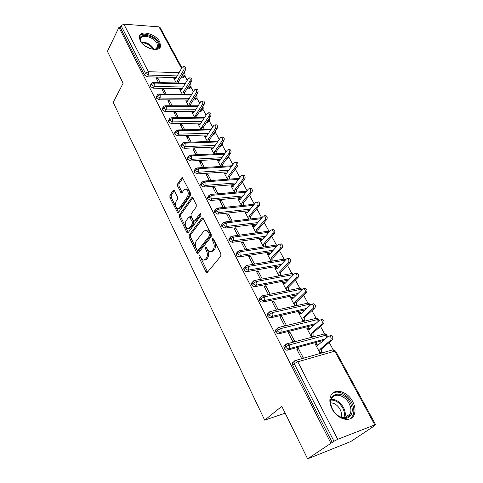 <?xml version="1.0" encoding="UTF-8"?>
<svg xmlns="http://www.w3.org/2000/svg" width="483" height="483" viewBox="0 0 483 483"><rect width="100%" height="100%" fill="white"/><g stroke="black" fill="none" stroke-linecap="round" stroke-linejoin="round"><path stroke-width="0.72" d="M198.984 255.773L198.948 257.342L205.975 271.832L206.7 272.569L207.37 272.34L220.809 256.141L220.876 253.81L213.486 239.061L212.997 238.572L212.484 238.759L212.442 240.377L213.383 242.267C214.573 245.129 214.512 247.586 213.19 249.651L212.073 251.033L209.815 251.836L207.545 249.572L206.132 247.211L205.637 247.387L205.601 248.974L206.525 250.852C207.684 253.684 207.63 256.105 206.344 258.121L205.257 259.462L203.095 260.228L200.843 257.958L199.938 256.099L199.449 255.604L198.984 255.773M200.107 256.443L207.605 272.05M213.607 239.302L214.742 242.08L213.383 242.267M206.76 247.984L207.865 250.653L206.525 250.852M159.752 41.804L160.591 46.145C159.698 52.78 143.825 48.584 140.082 40.572L139.285 36.388C140.269 29.662 155.991 33.937 159.752 41.804M352.693 401.572C355.138 406.336 355.657 410.653 354.244 414.523C351.298 423.132 337.315 419.697 332.069 408.872C329.762 404.205 329.261 400.021 330.583 396.301C333.56 387.511 347.38 390.94 352.693 401.572M174.435 190.761L173.856 190.169L173.174 190.465L169.938 195.247L169.901 197.426L177.702 212.876L178.366 212.605L190.489 195.494L190.537 193.224L182.417 177.581L181.693 177.895L177.641 183.878L177.605 186.1L181.342 193.067L182.043 192.771L184.077 189.837L185.991 189.028C188.316 190.815 188.811 193.369 187.476 196.678L179.519 207.956L177.726 208.71C175.444 206.953 174.937 204.442 176.21 201.182L177.502 199.316L177.545 197.106L174.435 190.761M374.73 424.792L334.804 351.153L297.788 361.791L337.72 439.307L375.569 424.599L373.13 426.368L374.385 425.879L350.755 441.559L307.617 458.85L333.976 441.257L294.225 363.669L292.65 365.033L332.207 442.464M307.617 458.85L281.812 406.324L264.696 420.15L113.197 102.366L123.111 83.287L107.425 51.361L118.921 27.41L330.819 443.008M189.221 234.967L189.179 237.189L196.774 252.863L197.462 253.563L198.133 253.315L211.149 236.815L211.204 234.503L203.222 218.564L202.564 217.905L201.834 218.183L189.221 234.967L190.556 234.798L190.507 237.014L198.35 253.044M186.8 232.275L179.41 217.036L179.447 214.832L191.618 197.758L192.349 197.456L192.965 198.078L196.267 204.665L196.213 206.947L191.123 213.927L191.075 216.179L193.882 221.214L194.583 220.936L199.956 213.709L200.469 213.51L200.886 215.569L188.11 232.673L187.446 232.933L186.8 232.275L188.122 232.112L180.733 216.891L179.41 217.036M264.696 420.15L285.181 413.182M236.634 252.832L236.362 253.146M337.72 439.307L333.976 441.257M118.921 27.41L120.225 27.507L121.088 25.702L123.859 24.156L159.01 26.873L160.042 27.453L181.928 67.777M184.814 75.825L187.241 80.299M190.773 86.825L193.423 91.716M196.835 98.019L199.708 103.332M202.999 109.399L206.114 115.153M209.272 120.979L212.635 127.192M215.647 132.765L219.27 139.442M222.144 144.755L226.026 151.922M228.755 156.957L232.909 164.631M235.481 169.382L239.918 177.575M242.339 182.043L247.061 190.761M249.494 195.253L254.318 204.164M256.781 208.716L261.538 217.501M264.213 222.44L268.898 231.085M271.79 236.422L276.391 244.929M279.512 250.683L284.034 259.039M287.385 265.221L291.823 273.42M295.415 280.055L299.762 288.085M303.608 295.179L307.864 303.04M311.964 310.617L316.124 318.291M320.495 326.369L325.361 335.353M329.207 342.447L334.043 351.376M316.854 343.504L315.176 343.962L319.969 352.97L321.648 352.493L321.557 348.937L332.292 339.821L330.601 340.286C331.592 338.535 331.199 337.092 329.442 335.969L328.392 336.21L317.729 345.387L315.435 344.445L317.114 343.987L316.854 343.504L315.93 344.307M298.428 348.527L303.215 357.734L301.464 358.235L296.677 349.004L298.428 348.527L297.057 349.74M120.225 27.507L144.514 75.052L145.468 73.289L121.088 25.702M177.176 75.916L148.311 75.046L147.351 76.803L176.174 77.624M180.865 77.757L182.888 77.817L183.89 76.115L181.874 76.054M147.351 76.803L144.514 75.052M292.65 365.033L292.402 362.89L293.567 361.87M184.79 75.849L184.011 77.159L182.888 77.817M183.214 87.006L154.174 86.445L153.189 88.196L150.328 86.439L150.43 85.147M190.725 86.874L189.946 88.154L188.823 88.824L189.849 87.139L188.032 87.103M153.189 88.196L182.194 88.709M187.006 88.794L188.823 88.824M175.595 78.626L173.844 78.343L176.307 82.967M160.169 82.593L157.73 77.896L156.051 77.854L158.49 82.557M189.366 98.291L160.139 98.055L159.13 99.794L156.244 98.025L156.365 96.678M196.756 98.085L195.977 99.341L194.86 100.023L195.911 98.345L194.311 98.333M159.13 99.794L188.322 99.981M193.266 100.011L194.86 100.023M181.548 89.79L179.767 89.47L182.326 94.282M166.146 94.082L163.604 89.198L161.92 89.168L164.462 94.064M195.627 109.768L166.206 109.87L165.18 111.597L162.27 109.816L162.409 108.409M202.896 109.496L201 111.41L202.075 109.744L200.717 109.75M165.18 111.597L194.564 111.446M199.642 111.422L201 111.41M187.609 101.14L185.786 100.79L188.448 105.783M172.226 105.777L169.581 100.699L167.897 100.687L170.535 105.777M202.009 121.444L172.389 121.897L171.332 123.612L168.404 121.825L168.561 120.352M209.139 121.106L207.249 123.002L208.348 121.348L207.243 121.36M171.332 123.612L200.916 123.111M206.15 123.02L207.249 123.002M193.798 112.648L193.55 112.291L191.914 112.304L194.679 117.496M178.408 117.677L175.667 112.4L173.971 112.412L176.718 117.695M208.505 133.32L178.68 134.141L177.599 135.844L174.653 134.051L174.828 132.511M215.49 132.916L213.607 134.793L214.73 133.145L213.909 133.169M177.599 135.844L207.394 134.974M212.792 134.817L213.607 134.793M200.101 124.354L199.787 123.992L198.151 124.016L201.019 129.414M184.711 129.794L181.856 124.312L180.159 124.342L183.009 129.83M215.134 145.407L185.086 146.609L183.981 148.299L181.01 146.494L181.216 144.888M221.951 144.936L220.079 146.79L221.226 145.16L220.713 145.178M183.981 148.299L213.999 147.043M219.566 146.814L220.079 146.79M206.519 136.278L206.132 135.892L204.49 135.94L207.473 141.537M191.123 142.129L188.159 136.435L186.462 136.484L189.414 142.189M221.89 157.7L191.612 159.312L190.483 160.984L187.489 159.173L187.332 158.074L187.718 157.494M228.525 157.174L226.666 159.004L227.656 157.398M190.483 160.984L220.725 159.33M213.045 148.414L212.592 148.009L210.95 148.076L214.041 153.89M197.65 154.687L194.577 148.776L192.874 148.849L195.941 154.771M228.785 170.215L198.259 172.25L197.106 173.91L194.081 172.087L193.924 170.94L194.341 170.33M235.215 169.636L233.573 171.411M197.106 173.91L227.596 171.827M219.699 160.767L219.173 160.344L217.525 160.434L220.731 166.46M204.303 167.48L201.115 161.346L199.401 161.443L202.588 167.589M235.813 182.954L205.034 185.436L203.85 187.078L200.807 185.249L200.644 184.047L201.097 183.413M203.85 187.078L234.599 184.554M226.467 173.349L225.869 172.896L224.215 173.011L227.541 179.259M211.077 180.509L207.768 174.152L206.054 174.266L209.362 180.642M242.997 195.923L211.934 198.869L210.727 200.493L207.654 198.652L207.491 197.408L207.986 196.732M210.727 200.493L241.748 197.499M233.367 186.166L232.691 185.683L231.031 185.822L234.478 192.3M217.978 193.786L214.549 187.193L212.834 187.332L216.257 193.943M250.327 209.121L218.968 212.562L217.73 214.168L214.639 212.321L214.464 211.017L215.001 210.316M217.73 214.168L249.053 210.685M240.395 199.225L239.634 198.706L237.974 198.869L241.548 205.583M225.012 207.316L221.456 200.475L219.735 200.644L223.291 207.497M257.825 222.56L226.141 226.521L224.873 228.109L221.751 226.249L221.576 224.891L222.162 224.154M224.873 228.109L256.521 224.1M247.55 212.526L246.71 211.971L245.044 212.158L248.745 219.113M232.184 221.105L228.495 214.017L226.769 214.21L230.451 221.311M265.487 236.241L233.452 240.751L232.154 242.321L229.008 240.456L228.833 239.031L229.461 238.264M232.154 242.321L264.153 237.763M254.849 226.08L253.913 225.489L252.253 225.7L256.087 232.903M239.49 235.161L235.668 227.813L233.941 228.036L237.757 235.396M273.33 250.164L240.908 255.266L239.58 256.811C238.27 256.878 237.213 256.25 236.41 254.939L236.229 253.454L236.911 252.651M239.58 256.811L271.965 251.667M262.281 239.9L261.261 239.26L259.594 239.496L263.561 246.958M265.233 246.704L265.324 243.722L274.398 233.482L272.714 233.712C273.523 232.069 273.245 230.771 271.869 229.83L270.794 230.174L261.786 240.468L259.818 239.918L261.484 239.677M246.94 249.488L242.985 241.88L241.252 242.128L245.201 249.753M281.372 264.34L248.516 270.075L247.157 271.597C245.841 271.675 244.778 271.048 243.957 269.713L243.77 268.156L244.513 267.322M247.157 271.597L279.971 265.825M269.864 253.986L268.747 253.291L267.075 253.563L271.186 261.285M272.859 261.001L272.895 257.886L282.181 247.779L280.496 248.039C281.329 246.378 281.034 245.068 279.615 244.102L278.54 244.434L269.315 254.589L267.304 253.986L268.971 253.72M254.535 264.104L250.442 256.225L248.703 256.503L252.796 264.394M289.619 278.769L256.28 285.175L254.879 286.673C253.563 286.775 252.488 286.147 251.655 284.783L251.468 283.159L252.265 282.289M254.879 286.673L288.188 280.231M277.592 268.349L276.379 267.6L274.706 267.896L278.957 275.896M280.629 275.582L280.611 272.321L290.12 262.36L288.436 262.649C289.293 260.977 288.985 259.643 287.512 258.653L286.437 258.973L276.994 268.989L274.936 268.331L276.608 268.035M262.287 279.005L258.043 270.848L256.304 271.156L260.542 279.331M298.089 293.459L264.195 300.589L262.764 302.062C261.442 302.183 260.361 301.555 259.51 300.166L259.317 298.458L260.18 297.558M262.764 302.062L296.622 294.896M285.477 282.996L284.155 282.187L282.483 282.513L286.884 290.79M288.556 290.446L288.478 287.041L298.216 277.23L296.532 277.556C297.413 275.865 297.087 274.513 295.566 273.499L294.491 273.801L284.819 283.666L282.718 282.96L284.39 282.633M270.19 294.207L265.795 285.767L264.056 286.105L268.445 294.564M306.808 308.396L272.279 316.323L270.812 317.766C269.49 317.911 268.391 317.277 267.534 315.858L267.334 314.071L268.264 313.141M270.812 317.766L305.31 309.808M293.519 297.933L292.088 297.063L290.416 297.419L294.926 305.896M296.598 305.522L296.502 302.056L306.476 292.402L304.791 292.758C305.697 291.056 305.359 289.685 303.777 288.641L302.708 288.931L292.801 298.633L290.651 297.872L292.33 297.516M278.208 309.639L273.71 300.981L271.965 301.356L276.463 310.026M315.81 323.58L280.532 332.382L279.023 333.795C277.695 333.964 276.596 333.324 275.715 331.881L275.515 330.01L276.517 329.05M279.023 333.795L314.276 324.968M300.178 312.235L298.506 312.628L303.107 321.273L304.785 320.863L304.682 317.373L314.904 307.888L313.219 308.281C314.149 306.56 313.799 305.165 312.157 304.097L311.094 304.368L300.945 313.908L298.748 313.087L300.426 312.694L300.178 312.235L299.454 312.924M281.782 316.51L280.031 316.914L284.626 325.765L286.371 325.343L281.782 316.51L280.478 317.766M325.137 339.012L288.955 348.774L287.409 350.163C286.081 350.35 284.97 349.71 284.07 348.243L283.865 346.275L284.952 345.291M287.409 350.163L323.562 340.364M308.432 327.715L306.759 328.138L311.45 336.959L313.129 336.518L313.038 332.998L323.507 323.688L321.823 324.117C322.777 322.378 322.409 320.966 320.712 319.867L319.655 320.126L309.253 329.484L307.007 328.609L308.685 328.18L308.432 327.715L307.617 328.452M290.017 332.352L288.273 332.793L292.958 341.831L294.708 341.372L290.017 332.352L288.683 333.59M284.07 348.243L285.61 346.848L289.13 344.983L326.128 335.148L327.033 335.166L327.214 337.219M292.088 297.063L291.436 297.703M273.71 300.981L272.436 302.267M284.155 282.187L283.569 282.79M265.795 285.767L264.557 287.071M276.379 267.6L275.841 268.174M258.043 270.848L256.829 272.177M268.747 253.291L268.258 253.835M250.442 256.225L249.258 257.572M261.261 239.26L260.814 239.773M242.985 241.88L241.826 243.245M253.913 225.489L253.503 225.978M235.668 227.813L234.545 229.196M246.71 211.971L246.324 212.442M228.495 214.017L227.396 215.418M239.634 198.706L239.278 199.159M221.456 200.475L220.381 201.894M232.691 185.683L232.359 186.118M214.549 187.193L213.498 188.624M225.869 172.896L225.561 173.312M207.768 174.152L206.742 175.595M219.173 160.344L218.89 160.742M201.115 161.346L200.107 162.807M212.592 148.009L212.327 148.396M194.577 148.776L193.598 150.249M206.132 135.892L205.885 136.266M188.159 136.435L187.199 137.915M199.787 123.992L199.551 124.348M181.856 124.312L180.92 125.803M193.55 112.291L193.327 112.642M175.667 112.4L174.749 113.903M187.416 100.796L187.211 101.14M169.581 100.699L168.688 102.215M181.391 89.5L181.191 89.826M163.604 89.198L162.729 90.726M175.468 78.391L175.281 78.711M157.73 77.896L156.872 79.429M275.715 331.881L277.212 330.457L280.695 328.609L317.669 319.541L318.581 319.583L318.895 320.809M267.534 315.858L268.995 314.409L272.436 312.573L309.374 304.248L310.291 304.32L310.527 304.906M259.51 300.166L260.935 298.687L264.346 296.87L301.247 289.251L302.207 289.42M251.655 284.783L253.044 283.279L256.419 281.48L293.803 274.501M243.957 269.713L245.316 268.186L248.648 266.399L285.332 260.138M236.41 254.939L237.733 253.388L241.035 251.613L277.037 246.089M229.008 240.456L230.3 238.886L233.567 237.123L268.959 232.269M221.751 226.249L223.013 224.661L226.249 222.911L261.092 218.684M214.639 212.321L215.871 210.709L219.065 208.976L253.418 205.335M207.654 198.652L208.855 197.028L212.025 195.307L245.919 192.216M200.807 185.249L201.979 183.6L205.118 181.892L238.59 179.32M194.081 172.087L195.229 170.427L198.338 168.73L231.417 166.647M187.489 159.173L188.605 157.494L191.685 155.816L224.402 154.192M181.01 146.494L182.103 144.803L185.152 143.137L217.531 141.948M174.653 134.051L175.721 132.342L178.734 130.688L210.799 129.915M209.278 118.281L209.447 120.635L208.348 121.348L208.759 119.072M168.404 121.825L169.448 120.104L172.437 118.462L204.2 118.081M202.757 106.562L203.162 106.912L203.18 109.049L202.075 109.744L202.401 107.117M162.27 109.816L163.296 108.083L166.255 106.453L197.728 106.453M196.321 95.103L196.998 95.543L197.028 97.663L195.911 98.345L196.134 95.411M156.244 98.025L157.247 96.28L160.181 94.662L191.383 95.018M189.982 83.885L190.93 84.374L190.972 86.469L189.849 87.139L189.946 83.945M150.328 86.439L151.306 84.682L154.21 83.076L185.152 83.776M204.581 260.059L206.597 259.256L205.257 259.462M207.865 250.653C209.03 253.484 208.97 255.899 207.684 257.91L206.597 259.256M211.331 251.679L213.426 250.834L212.073 251.033M214.742 242.08C215.931 244.935 215.865 247.393 214.543 249.457L213.426 250.834M203.023 218.244L190.556 234.798M197.04 250.14L197.523 250.623L197.994 250.448L209.381 235.939L209.417 234.327L208.433 232.353L206.253 230.186L203.947 231.043L196.255 241.029C195.023 243.046 194.975 245.43 196.098 248.196L197.04 250.14M197.861 250.574L199.328 250.254L197.994 250.448M206.12 230.149L207.605 230.017L209.785 232.184L210.769 234.152L210.727 235.758L199.328 250.254M192.82 197.837L180.769 214.694L180.733 216.891M194.347 221.16L195.923 220.785L200.952 214.035M185.949 221.015C184.621 224.317 185.152 226.877 187.549 228.694L189.348 227.982L192.222 224.118L192.264 221.872L189.475 216.849L188.787 217.127L185.949 221.015M188.75 228.544L190.682 227.819L189.348 227.982M190.362 216.752L191.443 217.344L193.605 221.721L193.556 223.961L190.682 227.819M178.837 208.596L180.847 207.823L179.519 207.956M186.094 189.064L187.332 188.919C189.656 190.707 190.151 193.248 188.817 196.557L180.847 207.823M182.9 177.998L178.97 183.775L178.933 185.997L182.194 192.548M174.339 190.592L171.254 195.132L171.224 197.312L178.547 212.345M330.076 335.757L331.127 335.516C332.89 336.639 333.282 338.076 332.292 339.821M320.398 352.85L321.388 352.01L319.71 352.481L319.879 349.408L330.601 340.286M318.635 344.608L317.114 343.987M321.557 348.937L319.879 349.408M321.34 319.71L322.403 319.45C324.099 320.543 324.467 321.956 323.507 323.688M312.006 336.814L312.875 336.041L311.197 336.488L311.354 333.433L321.823 324.117M310.092 328.73L308.685 328.18M313.038 332.998L311.354 333.433M312.827 303.946L313.847 303.716C315.484 304.779 315.84 306.174 314.904 307.888M303.765 321.117L304.531 320.398L302.859 320.809L303.004 317.772L313.219 308.281M301.718 313.177L300.426 312.694M304.682 317.373L303.004 317.772M304.495 288.496L305.467 288.297C307.049 289.335 307.381 290.706 306.476 292.402M295.668 305.733L296.357 305.069L294.678 305.443L294.823 302.424L304.791 292.758M296.502 302.056L294.823 302.424M296.321 273.354L297.25 273.185C298.778 274.199 299.098 275.545 298.216 277.23M287.771 290.609L288.339 290.035L286.667 290.38L286.799 287.379L296.532 277.556M288.478 287.041L286.799 287.379M350.253 402.84C354.945 411.045 350.881 420.083 343.051 418.085C339.144 417.089 335.848 414.553 333.167 410.478L332.419 409.161C324.123 393.953 342.827 387.813 350.253 402.84M332.552 409.318L333.252 410.532C335.727 414.299 338.77 416.648 342.387 417.566C346.19 418.242 348.823 416.986 350.284 413.792C351.413 410.707 351.008 407.26 349.07 403.462C344.832 394.937 333.771 392.208 331.374 399.23C330.306 402.218 330.698 405.575 332.552 409.318M330.783 402.888C334.532 403.039 337.623 405.195 340.062 409.361C341.493 412.204 341.825 414.806 341.052 417.173M350.41 418.701L353.073 415.235C354.474 411.389 353.967 407.109 351.546 402.381C347.313 394.11 337.375 389.527 332.268 393.585M141.03 42.081L140.855 41.767C135.735 32.542 153.509 33.822 157.863 42.818C159.312 45.8 158.792 47.883 156.305 49.049L154.137 49.471M153.938 49.459L155.502 49.097L157.615 46.785L156.951 43.325C153.95 37.01 141.362 33.611 140.571 38.996L141.151 42.25M159.74 47.805L159.1 42.896C155.725 35.887 142.105 31.238 139.315 36.261M144.339 45.426L149.652 48.421M288.315 258.52L289.196 258.369C290.669 259.359 290.977 260.687 290.12 262.36M280.116 275.678L280.478 275.298L278.806 275.612L278.933 272.629L288.436 262.649M280.611 272.321L278.933 272.629M280.46 243.969L281.299 243.843C282.718 244.809 283.014 246.119 282.181 247.779M272.581 261.049L271.102 261.128L271.223 258.163L280.496 248.039M272.895 257.886L271.223 258.163M272.756 229.709L273.547 229.6C274.924 230.542 275.207 231.834 274.398 233.482M263.543 246.916L263.658 243.975L272.714 233.712M265.324 243.722L263.658 243.975M265.197 215.72L265.952 215.629C267.28 216.553 267.552 217.827 266.761 219.457L265.082 219.662C265.873 218.032 265.602 216.752 264.273 215.829L263.199 216.191L254.396 226.612L252.47 226.11L254.136 225.899M256.129 232.897L256.231 230.053L265.082 219.662M257.795 232.673L257.898 229.83L266.761 219.457M257.898 229.83L256.231 230.053M257.783 201.997L258.496 201.924C259.782 202.824 260.041 204.086 259.274 205.704L257.596 205.879C258.363 204.261 258.103 202.999 256.817 202.099L255.749 202.474L247.151 213.021L245.261 212.562L246.922 212.375M248.854 219.101L248.95 216.396L257.596 205.879M250.52 218.902L250.617 216.197L259.274 205.704M250.617 216.197L248.95 216.396M250.502 188.539L251.178 188.479C252.422 189.36 252.669 190.598 251.927 192.204L250.248 192.361C250.997 190.749 250.749 189.505 249.506 188.624L248.437 189.016L240.033 199.678L238.185 199.262L239.846 199.099M241.717 205.565L241.802 202.987L250.248 192.361M243.378 205.39L243.462 202.818L251.927 192.204M243.462 202.818L241.802 202.987M243.36 175.329L244 175.281C245.201 176.144 245.442 177.37 244.712 178.964L243.046 179.09C243.77 177.496 243.529 176.265 242.327 175.401L241.265 175.812L233.054 186.583L231.236 186.209L232.897 186.07M234.708 192.282L234.786 189.831L243.046 179.09M236.368 192.131L236.447 189.686L244.712 178.964M236.447 189.686L234.786 189.831M236.344 162.366L236.948 162.33C238.113 163.169 238.342 164.383 237.636 165.965L235.97 166.067C236.676 164.486 236.447 163.272 235.281 162.427L234.225 162.849L226.195 173.723L224.42 173.391L226.074 173.276M227.831 179.241L227.898 176.917L235.97 166.067M229.485 179.115L229.552 176.79L237.636 165.965M229.552 176.79L227.898 176.917M229.461 149.639L230.029 149.615C231.158 150.436 231.381 151.632 230.693 153.202L229.027 153.286C229.715 151.71 229.491 150.515 228.362 149.688L227.312 150.122L219.463 161.099L217.724 160.809L219.373 160.712M221.075 166.436L221.136 164.232L229.027 153.286M222.723 166.333L222.784 164.135L230.693 153.202M222.784 164.135L221.136 164.232M222.693 137.148L223.231 137.13C224.329 137.933 224.541 139.116 223.871 140.674L222.21 140.734C222.88 139.17 222.669 137.987 221.57 137.184L220.526 137.631L212.852 148.698L211.143 148.444L212.792 148.378M214.44 153.866L214.494 151.777L222.21 140.734M216.088 153.787L216.143 151.698L223.871 140.674M216.143 151.698L214.494 151.777M216.052 124.88L216.559 124.868C217.622 125.658 217.827 126.824 217.175 128.375L215.515 128.412C216.167 126.86 215.961 125.689 214.899 124.898L213.86 125.363L206.356 136.514L204.683 136.303L206.326 136.254M207.919 141.525L207.968 139.539L215.515 128.412M209.562 141.465L209.616 139.484L217.175 128.375M209.616 139.484L207.968 139.539M209.525 112.829L210.002 112.829C211.035 113.602 211.228 114.755 210.594 116.288L208.94 116.306C209.574 114.767 209.381 113.614 208.348 112.835L207.316 113.318L199.974 124.548L198.338 124.373L199.974 124.342M201.52 129.402L201.562 127.524L208.94 116.306M203.156 129.359L203.198 127.488L210.594 116.288M203.198 127.488L201.562 127.524M203.108 100.995L203.56 100.995C204.563 101.756 204.75 102.897 204.134 104.425L202.486 104.419C203.101 102.891 202.914 101.744 201.912 100.989L200.886 101.478L193.707 112.793L192.101 112.654L193.731 112.642M195.229 117.49L195.265 115.715L202.486 104.419M196.865 117.472L196.901 115.697L204.134 104.425M196.901 115.697L195.265 115.715M196.804 89.367L197.233 89.373C198.205 90.116 198.386 91.245 197.782 92.76L196.14 92.742C196.744 91.221 196.557 90.092 195.591 89.349L194.571 89.85L187.543 101.237L185.967 101.128L187.597 101.14M189.04 105.789L189.076 104.111L196.14 92.742M190.676 105.789L190.707 104.111L197.782 92.76M190.707 104.111L189.076 104.111M190.61 77.944L191.014 77.956C191.956 78.681 192.137 79.798 191.546 81.307L189.904 81.265C190.495 79.755 190.314 78.638 189.372 77.908L188.364 78.427L181.487 89.88L179.948 89.808L181.517 89.832M182.966 94.288L182.997 92.706L189.904 81.265M184.591 94.306L184.621 92.724L191.546 81.307M184.621 92.724L182.997 92.706M184.524 66.714L184.904 66.732C185.816 67.445 185.991 68.55 185.418 70.047L183.781 69.987C184.349 68.483 184.18 67.379 183.262 66.666L182.266 67.197L175.534 78.717L174.019 78.675L175.54 78.717M176.989 82.985L177.013 81.494L183.781 69.987M178.613 83.022L178.638 81.53L185.418 70.047M178.638 81.53L177.013 81.494M200.282 257.137L198.948 257.342M213.794 240.19L212.442 240.377M206.947 248.781L205.601 248.974M375.569 424.599L335.703 351.135L334.804 351.153L333.173 349.734L296.17 360.282L297.788 361.791L294.225 363.669L293.972 361.519L294.769 360.753M123.859 24.156L148.347 71.689L179.042 72.716M181.542 68.435L159.01 26.873M145.468 73.289L148.347 71.689L148.311 75.046L145.468 73.289M184.971 73.392L185.019 75.463L183.89 76.115L183.951 72.879L184.971 73.392L184.24 72.039M326.496 337.84L326.128 335.148L324.612 333.868L323.707 334.103M327.027 335.16C325.699 333.988 324.896 333.554 324.612 333.868L287.626 343.624L285.399 344.88L285.61 346.848C286.51 348.321 287.626 348.961 288.955 348.774C289.758 347.832 289.818 346.571 289.13 344.983L287.626 343.624L286.334 344.011M332.437 349.946L333.173 349.734L335.703 351.135M292.402 362.89L296.17 360.282L295.004 360.547M318.134 321.491L317.669 319.541L316.226 318.309L315.031 318.605M280.532 332.382C281.311 331.423 281.372 330.167 280.695 328.609L279.265 327.305L278.081 327.607L277.007 328.585L277.212 330.457C278.099 331.906 279.204 332.546 280.532 332.382M283.865 346.275L286.449 343.902M309.802 305.582L309.374 304.248L307.997 303.064L306.856 303.318M310.291 304.32L307.997 303.064L271.072 311.33L268.789 312.622L268.995 314.409C269.858 315.828 270.957 316.462 272.279 316.323C273.046 315.351 273.094 314.101 272.436 312.573L271.072 311.33L269.9 311.626M301.567 290.054L299.931 288.116L298.838 288.339M302.171 289.353L299.931 288.116L263.042 295.674L260.742 296.979L260.935 298.687C261.786 300.076 262.873 300.71 264.195 300.589C264.944 299.611 264.992 298.367 264.346 296.87L263.042 295.674L261.919 295.94M267.334 314.071L269.846 311.656M293.435 274.881L292.016 273.456L290.971 273.65M293.966 274.338L292.016 273.456L255.175 280.333L252.851 281.649L253.044 283.279C253.883 284.644 254.958 285.278 256.28 285.175C257.004 284.185 257.053 282.953 256.419 281.48L255.175 280.333L254.1 280.569M259.317 298.458L261.72 296.043M285.417 260.053L284.252 259.075L247.459 265.3L245.123 266.628L245.316 268.186C246.137 269.526 247.205 270.154 248.516 270.075L248.648 266.399L247.459 265.3L246.439 265.505M251.468 283.159L253.762 280.744M277.508 245.569L276.632 244.972L239.9 250.562L237.545 251.903L237.733 253.388C238.542 254.704 239.598 255.332 240.908 255.266L241.035 251.613L239.9 250.562L238.922 250.737M285.821 259.625L284.252 259.075L283.261 259.244M243.77 268.156L245.968 265.753M269.707 231.417L269.158 231.128L232.486 236.115L230.119 237.461L230.3 238.886L233.452 240.751L233.567 237.123L232.486 236.115L231.556 236.265M277.785 245.261L275.69 245.11M236.229 253.454L238.33 251.051M262.003 217.61L225.211 221.945L222.838 223.297L223.013 224.661L226.141 226.521L226.249 222.911L225.211 221.945L224.329 222.077M269.858 231.242L268.264 231.248M228.833 239.031L230.844 236.646M254.306 204.243L218.075 208.046L215.696 209.405L215.871 210.709L218.968 212.562L219.065 208.976L218.075 208.046L217.241 208.155M262.04 217.561L260.971 217.646M221.576 224.891L223.508 222.518M246.722 191.196L211.077 194.414L208.692 195.778L208.855 197.028L211.934 198.869L212.025 195.307L211.077 194.414L210.286 194.504M254.366 204.17L253.81 204.297M214.464 211.017L216.312 208.656M239.314 178.366L204.206 181.034L201.816 182.405L201.979 183.6L205.034 185.436L205.118 181.892L204.206 181.034L203.458 181.113M207.491 197.408L209.254 195.06M234.768 169.805L235.915 168.271M232.075 165.754L197.469 167.903L195.072 169.279L195.229 170.427L198.259 172.25L198.338 168.73L197.469 167.903L196.756 167.969M200.644 184.047L202.335 181.723M228.175 156.685L227.837 157.386L228.912 156.643L229.196 155.266M225 153.352L190.851 155.019L188.448 156.395L188.605 157.494L191.612 159.312L191.685 155.816L190.851 155.019L190.175 155.067M193.924 170.94L195.549 168.627M221.679 143.795L221.226 145.16L222.307 144.429L222.494 142.636M218.081 141.157L184.349 142.37L181.952 143.747L182.103 144.803L185.086 146.609L185.152 143.137L184.349 142.37L183.715 142.407M187.332 158.074L188.889 155.774M215.189 131.291L214.73 133.145L215.823 132.427L215.859 130.307M211.3 129.172L177.973 129.951L175.571 131.328L175.721 132.342L178.68 134.141L178.734 130.688L177.37 129.975M180.859 145.437L182.357 143.161M204.659 117.381L171.706 117.749C170.33 117.864 169.527 118.323 169.304 119.132L169.448 120.104L172.389 121.897L172.437 118.462L171.139 117.767M174.502 133.036L175.945 130.766M198.151 105.789L165.548 105.771C164.178 105.874 163.375 106.332 163.151 107.148L163.296 108.083L166.206 109.87L166.255 106.453L165.017 105.783M168.259 120.853L169.648 118.601M191.769 94.39L159.499 94.004C158.134 94.094 157.331 94.553 157.108 95.38L157.247 96.28L160.139 98.055L160.181 94.662L158.998 94.01M162.131 108.88L163.465 106.646M185.508 83.179L153.558 82.442C152.996 82.098 152.199 82.557 151.173 83.819L151.306 84.682L154.174 86.445L154.21 83.076L153.081 82.436M156.112 97.125L157.398 94.903M150.195 85.569L151.433 83.366M207.684 257.91L206.344 258.121M214.543 249.457L213.19 249.651M207.31 271.609L205.975 271.832M202.854 218.068L201.834 218.183M198.108 252.669L196.774 252.863M190.507 237.014L189.179 237.189M210.727 235.758L209.381 235.939M210.769 234.152L209.417 234.327M209.785 232.184L208.433 232.353M180.769 214.694L179.447 214.832M192.669 197.662L191.618 197.758M195.923 220.785L194.583 220.936M200.674 213.631L199.956 213.709M193.556 223.961L192.222 224.118M193.605 221.721L192.264 221.872M191.443 217.344L190.109 217.495M188.817 196.557L187.476 196.678M182.079 192.355L180.751 192.463M178.933 185.997L177.605 186.1M178.97 183.775L177.641 183.878M182.761 177.816L181.693 177.895M178.414 212.115L177.092 212.254M171.224 197.312L169.901 197.426M171.254 195.132L169.938 195.247M174.176 190.387L173.174 190.465M331.35 399.29C336.216 399.314 340.261 402.049 343.498 407.507C345.399 411.275 345.786 414.698 344.657 417.771M343.872 417.765C344.904 414.819 344.512 411.558 342.707 407.978C339.634 402.774 335.77 400.123 331.109 400.033M141.054 42.039C146.434 41.973 150.726 44.279 153.926 48.964L154.155 49.429M153.34 49.387C150.473 45.173 146.536 42.951 141.537 42.733M275.515 330.01L279.265 327.305L316.226 318.309C316.51 318.019 317.295 318.448 318.581 319.583M202.824 106.465L203.144 106.876M196.448 94.909L196.973 95.507M190.163 83.583L190.912 84.338M207.219 272.478L206.7 272.569M197.952 253.49L197.462 253.563M207.605 230.017L206.253 230.186M190.809 216.704L189.475 216.849M187.893 232.878L187.446 232.933M187.332 188.919L185.991 189.028M181.759 193.031L181.342 193.067M178.118 212.834L177.702 212.876M331.127 335.516L329.442 335.969M322.403 319.45L320.712 319.867M313.847 303.716L312.157 304.097M305.467 288.297L303.777 288.641M297.25 273.185L295.566 273.499M342.387 417.566L343.051 418.085M344.669 417.765L350.284 413.792M155.502 49.097L156.305 49.049M156.842 48.228L157.615 46.785M289.196 258.369L287.512 258.653M281.299 243.843L279.615 244.102M273.547 229.6L271.869 229.83M265.952 215.629L264.273 215.829M258.496 201.924L256.817 202.099M251.178 188.479L249.506 188.624M244 175.281L242.327 175.401M236.948 162.33L235.281 162.427M230.029 149.615L228.362 149.688M223.231 137.13L221.57 137.184M216.559 124.868L214.899 124.898M210.002 112.829L208.348 112.835M203.56 100.995L201.912 100.989M197.233 89.373L195.591 89.349M191.014 77.956L189.372 77.908M184.904 66.732L183.262 66.666"/></g></svg>

